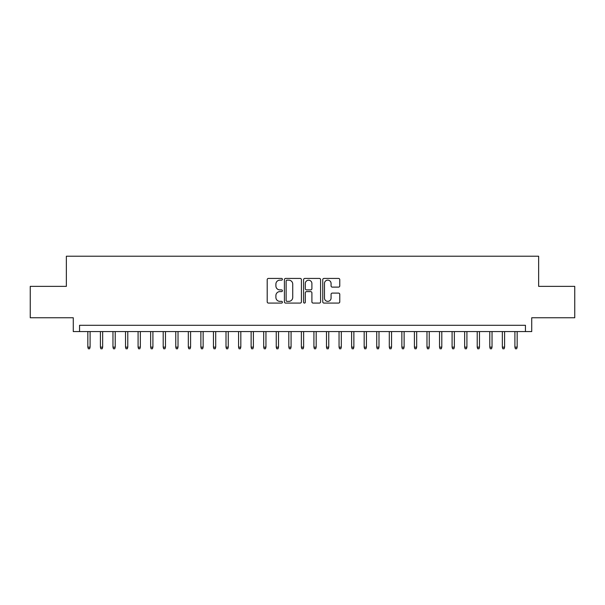 <?xml version="1.0" encoding="UTF-8"?>
<svg xmlns="http://www.w3.org/2000/svg" width="605" height="605" viewBox="0 0 605 605"><rect width="100%" height="100%" fill="white"/><g stroke="black" fill="none" stroke-linecap="round" stroke-linejoin="round"><path stroke-width="0.91" d="M282.406 279.291A0.862 0.862 0 0 0 281.544 278.429L268.438 278.429A1.233 1.233 0 0 0 267.206 279.661L267.206 301.85A1.233 1.233 0 0 0 268.438 303.082L281.544 303.082A0.862 0.862 0 0 0 282.406 302.22A0.862 0.862 0 0 0 281.544 301.358L279.843 301.358A3.948 3.948 0 0 1 275.903 297.41L275.903 295.565A3.948 3.948 0 0 1 279.843 291.618L281.544 291.618A0.862 0.862 0 0 0 282.406 290.755A0.862 0.862 0 0 0 281.544 289.893L279.843 289.893A3.948 3.948 0 0 1 275.903 285.946L275.903 284.1A3.948 3.948 0 0 1 279.843 280.153L281.544 280.153A0.862 0.862 0 0 0 282.406 279.291M338.535 287.118A1.233 1.233 0 0 0 339.768 285.885L339.768 279.661A1.233 1.233 0 0 0 338.535 278.429L323.985 278.429A1.233 1.233 0 0 0 322.752 279.661L322.752 301.85A1.233 1.233 0 0 0 323.985 303.082L338.535 303.082A1.233 1.233 0 0 0 339.768 301.85L339.768 294.332A1.233 1.233 0 0 0 338.535 293.1L332.304 293.1A1.233 1.233 0 0 0 331.071 294.332L331.071 298.061A3.297 3.297 0 0 1 327.774 301.358A3.297 3.297 0 0 1 324.477 298.061L324.477 283.45A3.297 3.297 0 0 1 327.774 280.153A3.297 3.297 0 0 1 331.071 283.45L331.071 285.885A1.233 1.233 0 0 0 332.304 287.118L338.535 287.118M525.45 331.578L531.727 331.578L531.727 317.761L574.75 317.761L574.75 286.362L538.639 286.362L538.639 256.217L66.361 256.217L66.361 286.362L30.25 286.362L30.25 317.761L73.273 317.761L73.273 331.578L525.45 331.578L525.45 325.301L79.55 325.301L79.55 331.578M301.419 279.661A1.233 1.233 0 0 0 300.186 278.429L285.643 278.429A1.233 1.233 0 0 0 284.41 279.661L284.41 301.85A1.233 1.233 0 0 0 285.643 303.082L300.186 303.082A1.233 1.233 0 0 0 301.419 301.85L301.419 279.661M304.814 278.429L319.357 278.429A1.233 1.233 0 0 1 320.589 279.661L320.589 301.85A1.233 1.233 0 0 1 319.357 303.082L313.133 303.082A1.233 1.233 0 0 1 311.9 301.85L311.9 292.85A1.233 1.233 0 0 0 310.668 291.618L306.538 291.618A1.233 1.233 0 0 0 305.306 292.85L305.306 302.22A0.862 0.862 0 0 1 304.444 303.082A0.862 0.862 0 0 1 303.581 302.22L303.581 279.661A1.233 1.233 0 0 1 304.814 278.429M286.997 280.153A0.862 0.862 0 0 0 286.135 281.015L286.135 300.496A0.862 0.862 0 0 0 286.997 301.358L288.782 301.358A3.948 3.948 0 0 0 292.729 297.41L292.729 284.1A3.948 3.948 0 0 0 288.782 280.153L286.997 280.153M311.9 283.511A3.297 3.297 0 0 0 308.603 280.213A3.297 3.297 0 0 0 305.306 283.511L305.306 288.661A1.233 1.233 0 0 0 306.538 289.893L310.668 289.893A1.233 1.233 0 0 0 311.9 288.661L311.9 283.511M90.1 347.149L89.6 348.782L88.345 348.782L87.838 347.149L90.1 347.149L90.1 331.578M87.838 347.149L87.838 331.578M102.661 347.149L102.162 348.782L100.906 348.782L100.4 347.149L102.661 347.149L102.661 331.578M100.4 347.149L100.4 331.578M115.222 347.149L114.723 348.782L113.46 348.782L112.961 347.149L115.222 347.149L115.222 331.578M112.961 347.149L112.961 331.578M127.784 347.149L127.277 348.782L126.021 348.782L125.522 347.149L127.784 347.149L127.784 331.578M125.522 347.149L125.522 331.578M140.345 347.149L139.838 348.782L138.583 348.782L138.084 347.149L140.345 347.149L140.345 331.578M138.084 347.149L138.084 331.578M152.906 347.149L152.399 348.782L151.144 348.782L150.645 347.149L152.906 347.149L152.906 331.578M150.645 347.149L150.645 331.578M165.468 347.149L164.961 348.782L163.705 348.782L163.206 347.149L165.468 347.149L165.468 331.578M163.206 347.149L163.206 331.578M178.021 347.149L177.522 348.782L176.267 348.782L175.768 347.149L178.021 347.149L178.021 331.578M175.768 347.149L175.768 331.578M190.583 347.149L190.083 348.782L188.828 348.782L188.321 347.149L190.583 347.149L190.583 331.578M188.321 347.149L188.321 331.578M203.144 347.149L202.645 348.782L201.389 348.782L200.883 347.149L203.144 347.149L203.144 331.578M200.883 347.149L200.883 331.578M215.705 347.149L215.206 348.782L213.951 348.782L213.444 347.149L215.705 347.149L215.705 331.578M213.444 347.149L213.444 331.578M228.266 347.149L227.767 348.782L226.512 348.782L226.005 347.149L228.266 347.149L228.266 331.578M226.005 347.149L226.005 331.578M240.828 347.149L240.329 348.782L239.066 348.782L238.567 347.149L240.828 347.149L240.828 331.578M238.567 347.149L238.567 331.578M253.389 347.149L252.882 348.782L251.627 348.782L251.128 347.149L253.389 347.149L253.389 331.578M251.128 347.149L251.128 331.578M265.95 347.149L265.444 348.782L264.188 348.782L263.689 347.149L265.95 347.149L265.95 331.578M263.689 347.149L263.689 331.578M278.512 347.149L278.005 348.782L276.75 348.782L276.251 347.149L278.512 347.149L278.512 331.578M276.251 347.149L276.251 331.578M291.073 347.149L290.566 348.782L289.311 348.782L288.812 347.149L291.073 347.149L291.073 331.578M288.812 347.149L288.812 331.578M303.627 347.149L303.128 348.782L301.872 348.782L301.373 347.149L303.627 347.149L303.627 331.578M301.373 347.149L301.373 331.578M316.188 347.149L315.689 348.782L314.434 348.782L313.927 347.149L316.188 347.149L316.188 331.578M313.927 347.149L313.927 331.578M328.749 347.149L328.25 348.782L326.995 348.782L326.488 347.149L328.749 347.149L328.749 331.578M326.488 347.149L326.488 331.578M341.311 347.149L340.812 348.782L339.556 348.782L339.05 347.149L341.311 347.149L341.311 331.578M339.05 347.149L339.05 331.578M353.872 347.149L353.373 348.782L352.118 348.782L351.611 347.149L353.872 347.149L353.872 331.578M351.611 347.149L351.611 331.578M366.433 347.149L365.934 348.782L364.671 348.782L364.172 347.149L366.433 347.149L366.433 331.578M364.172 347.149L364.172 331.578M378.995 347.149L378.488 348.782L377.233 348.782L376.733 347.149L378.995 347.149L378.995 331.578M376.733 347.149L376.733 331.578M391.556 347.149L391.049 348.782L389.794 348.782L389.295 347.149L391.556 347.149L391.556 331.578M389.295 347.149L389.295 331.578M404.117 347.149L403.611 348.782L402.355 348.782L401.856 347.149L404.117 347.149L404.117 331.578M401.856 347.149L401.856 331.578M416.679 347.149L416.172 348.782L414.917 348.782L414.417 347.149L416.679 347.149L416.679 331.578M414.417 347.149L414.417 331.578M429.232 347.149L428.733 348.782L427.478 348.782L426.979 347.149L429.232 347.149L429.232 331.578M426.979 347.149L426.979 331.578M441.794 347.149L441.295 348.782L440.039 348.782L439.533 347.149L441.794 347.149L441.794 331.578M439.533 347.149L439.533 331.578M454.355 347.149L453.856 348.782L452.601 348.782L452.094 347.149L454.355 347.149L454.355 331.578M452.094 347.149L452.094 331.578M466.916 347.149L466.417 348.782L465.162 348.782L464.655 347.149L466.916 347.149L466.916 331.578M464.655 347.149L464.655 331.578M479.478 347.149L478.978 348.782L477.723 348.782L477.216 347.149L479.478 347.149L479.478 331.578M477.216 347.149L477.216 331.578M492.039 347.149L491.54 348.782L490.277 348.782L489.778 347.149L492.039 347.149L492.039 331.578M489.778 347.149L489.778 331.578M504.6 347.149L504.094 348.782L502.838 348.782L502.339 347.149L504.6 347.149L504.6 331.578M502.339 347.149L502.339 331.578M517.162 347.149L516.655 348.782L515.399 348.782L514.9 347.149L517.162 347.149L517.162 331.578M514.9 347.149L514.9 331.578"/></g></svg>
